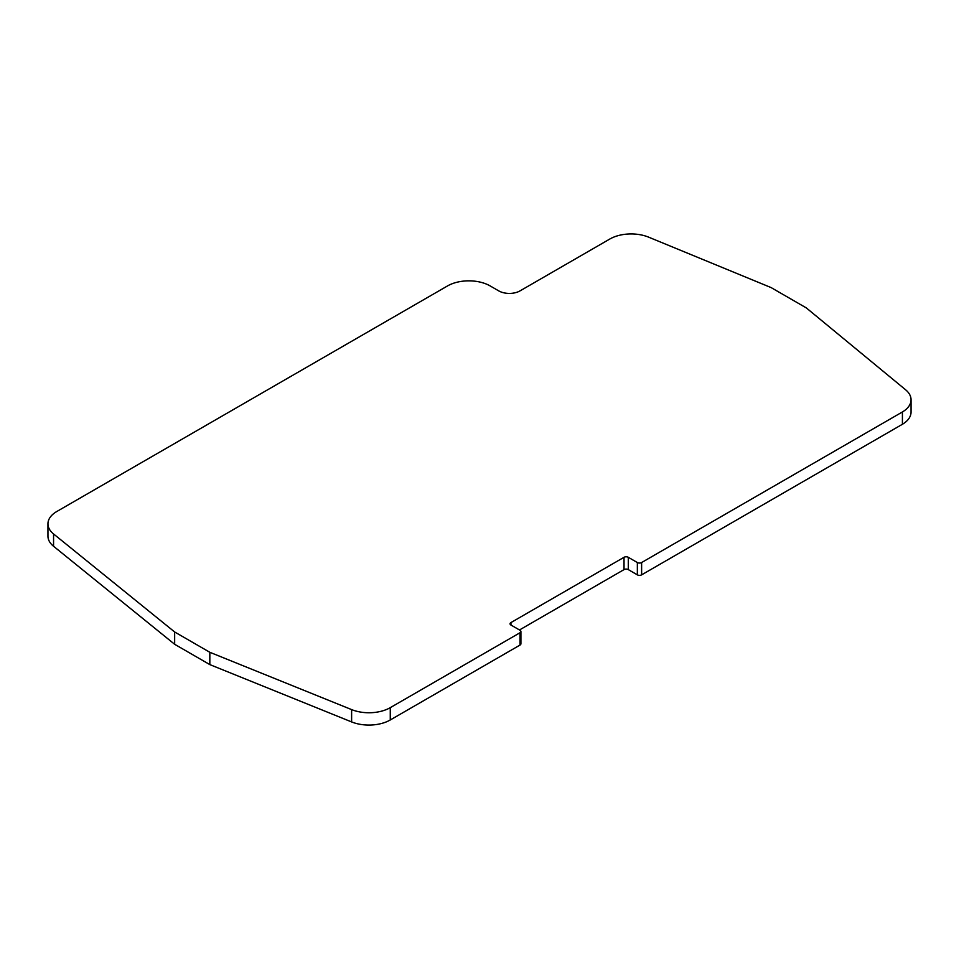 <?xml version="1.0" encoding="UTF-8"?>
<svg xmlns="http://www.w3.org/2000/svg" width="959" height="959" viewBox="0 0 959 959"><rect width="100%" height="100%" fill="white"/><g stroke="black" fill="none" stroke-linecap="round" stroke-linejoin="round"><path stroke-width="1.44" d="M637.351 574.849A3.021 1.738 0 0 0 641.619 574.849L902.419 424.274A30.173 17.418 0 0 0 911.05 412.082L911.05 399.759A30.173 17.418 180 0 1 902.419 411.962L641.619 562.537A3.021 1.738 180 0 1 637.351 562.537L637.351 574.849L628.289 569.61L628.289 557.299L637.351 562.537M519.478 629.967L624.021 569.61A3.021 1.738 180 0 1 628.289 569.61M520.018 645.059A3.021 1.738 0 0 0 520.905 643.825L520.905 631.501A3.021 1.738 180 0 1 520.018 632.736L390.265 707.658A30.173 17.418 180 0 1 351.617 709.6L209.829 652.288L209.829 664.599L351.617 721.923A30.173 17.418 0 0 0 390.265 719.969L520.018 645.059L520.018 632.736M209.829 652.288L174.658 631.981L53.56 533.959A30.173 17.418 180 0 1 47.95 523.842L47.95 536.153A30.173 17.418 0 0 0 53.56 546.27L174.658 644.292L209.829 664.599M520.905 631.501A3.021 1.738 180 0 0 520.018 630.279L510.955 625.04A3.021 1.738 180 0 1 510.068 623.806A3.021 1.738 180 0 1 510.955 622.571L624.021 557.299A3.021 1.738 180 0 1 628.289 557.299M174.658 631.981L174.658 644.292M47.95 523.842A30.173 17.418 180 0 1 56.785 511.519L447.517 285.938A30.173 17.418 180 0 1 490.181 285.938L498.716 290.865A15.08 8.715 180 0 0 520.054 290.865L609.816 239.031A30.173 17.418 180 0 1 648.668 237.173L771.144 287.604L806.315 307.911L905.596 389.774A30.173 17.418 180 0 1 911.05 399.759M902.419 424.274L902.419 411.962M641.619 562.537L641.619 574.849M624.021 569.61L624.021 557.299M510.955 625.04L510.955 622.571M390.265 707.658L390.265 719.969M351.617 709.6L351.617 721.923M53.56 533.959L53.56 546.27"/></g></svg>
